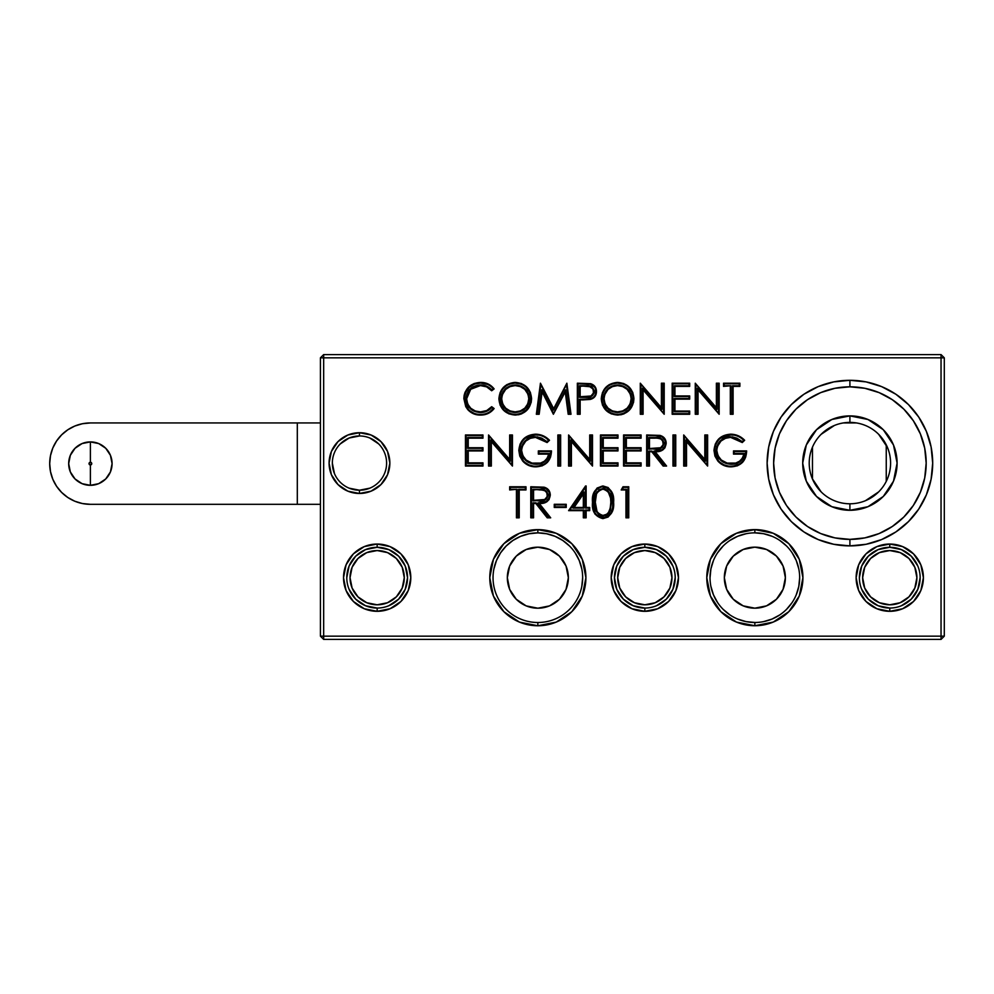 <?xml version="1.0" encoding="UTF-8"?>
<svg xmlns="http://www.w3.org/2000/svg" width="994" height="994" viewBox="0 0 994 994"><rect width="100%" height="100%" fill="white"/><g stroke="black" fill="none" stroke-linecap="round" stroke-linejoin="round"><path stroke-width="1.49" d="M493.906 568.953L496.453 560.554L500.591 552.801L506.17 546.017L512.954 540.438L520.707 536.3L529.106 533.753L537.853 532.883A44.817 44.817 0 0 0 493.036 577.7A44.817 44.817 0 0 0 537.853 622.505L537.853 625.76A48.072 48.072 0 0 1 489.781 577.7A48.072 48.072 0 0 1 537.853 529.628L537.853 532.883A44.817 44.817 0 0 1 582.658 577.7A44.817 44.817 0 0 1 537.853 622.505A44.817 44.817 0 0 1 493.036 577.7A44.817 44.817 0 0 1 537.853 532.883L546.588 533.753L555 536.3L562.753 540.438L569.537 546.017M754.856 532.859L754.856 529.603A48.072 48.072 0 0 1 802.916 577.676A48.072 48.072 0 0 1 754.856 625.735L773.245 622.082L788.838 611.658L799.263 596.065L802.916 577.676L799.263 559.274L788.838 543.681L773.245 533.269L754.856 529.603L736.467 533.269L720.861 543.681L710.449 559.274L706.784 577.676L710.449 596.065L720.861 611.658L736.467 622.082L754.856 625.735L754.856 622.48A44.817 44.817 0 0 0 799.661 577.676A44.817 44.817 0 0 0 754.856 532.859A44.817 44.817 0 0 0 710.039 577.676A44.817 44.817 0 0 0 754.856 622.48L754.856 625.735A48.072 48.072 0 0 1 706.784 577.676A48.072 48.072 0 0 1 754.856 529.603L754.856 532.859A44.817 44.817 0 0 1 799.661 577.676A44.817 44.817 0 0 1 754.856 622.48A44.817 44.817 0 0 1 710.039 577.676A44.817 44.817 0 0 1 754.856 532.859L763.603 533.716L772.003 536.275M346.782 577.676L349.093 566.046L355.678 556.193L365.531 549.607L377.161 547.296A30.379 30.379 0 0 1 407.54 577.676A30.379 30.379 0 0 1 377.161 608.055A30.379 30.379 0 0 1 346.782 577.676A30.379 30.379 0 0 1 377.161 547.296A30.379 30.379 0 0 0 346.782 577.676A30.379 30.379 0 0 0 377.161 608.055L377.161 611.31A33.634 33.634 0 0 1 343.526 577.676A33.634 33.634 0 0 1 377.161 544.041L377.161 547.296L388.791 549.607L398.644 556.193L405.229 566.046L407.54 577.676L405.229 589.293L398.644 599.158L388.791 605.744M644.833 608.055A30.379 30.379 0 0 0 675.212 577.676A30.379 30.379 0 0 0 644.833 547.296L644.833 544.041A33.634 33.634 0 0 1 678.467 577.676A33.634 33.634 0 0 1 644.833 611.31L657.705 608.75L668.614 601.457L675.908 590.548L678.467 577.676L675.908 564.803L668.614 553.882L657.705 546.601L644.833 544.041L631.96 546.601L621.051 553.882L613.758 564.803L611.198 577.676L613.758 590.548L621.051 601.457L631.96 608.75L644.833 611.31L644.833 608.055L633.203 605.744L623.35 599.158L616.765 589.293L614.454 577.676L616.765 566.046L623.35 556.193L633.203 549.607L644.833 547.296A30.379 30.379 0 0 0 614.454 577.676A30.379 30.379 0 0 0 644.833 608.055L644.833 611.31A33.634 33.634 0 0 1 611.198 577.676A33.634 33.634 0 0 1 644.833 544.041L644.833 547.296A30.379 30.379 0 0 1 675.212 577.676A30.379 30.379 0 0 1 644.833 608.055A30.379 30.379 0 0 1 614.454 577.676A30.379 30.379 0 0 1 644.833 547.296L656.462 549.607L666.315 556.193L672.901 566.046M859.388 577.676L861.699 566.046L868.284 556.193L878.137 549.607L889.767 547.296A30.379 30.379 0 0 1 920.146 577.676A30.379 30.379 0 0 1 889.767 608.055A30.379 30.379 0 0 1 859.388 577.676A30.379 30.379 0 0 1 889.767 547.296A30.379 30.379 0 0 0 859.388 577.676A30.379 30.379 0 0 0 889.767 608.055L889.767 611.31A33.634 33.634 0 0 1 856.132 577.676A33.634 33.634 0 0 1 889.767 544.041L889.767 547.296L901.396 549.607L911.249 556.193L917.835 566.046M340.296 443.908L349.093 438.031L359.468 435.968A27.124 27.124 0 0 0 332.344 463.092A27.124 27.124 0 0 0 359.468 490.216L359.468 493.471A30.379 30.379 0 0 1 329.089 463.092A30.379 30.379 0 0 1 359.468 432.713L359.468 435.968A27.124 27.124 0 0 1 386.604 463.092A27.124 27.124 0 0 1 359.468 490.216A27.124 27.124 0 0 1 332.344 463.092A27.124 27.124 0 0 1 359.468 435.968L359.468 432.713L347.85 435.024L337.997 441.609L331.4 451.462L329.089 463.092L331.4 474.722L337.997 484.575L347.85 491.16L359.468 493.471L371.097 491.16L380.951 484.575L387.536 474.722L389.859 463.092L387.536 451.462L380.951 441.609L371.097 435.024L359.468 432.713A30.379 30.379 0 0 1 389.859 463.092A30.379 30.379 0 0 1 359.468 493.471L359.468 490.216L349.093 488.153M537.853 608.204A30.516 30.516 0 0 1 507.338 577.7A30.516 30.516 0 0 1 537.853 547.185L526.174 549.508L516.271 556.118L509.661 566.021L507.338 577.7L509.661 589.38L516.271 599.27L526.174 605.893L537.853 608.204L549.533 605.893L559.423 599.27L566.033 589.38L568.357 577.7L566.033 566.021L559.423 556.118L549.533 549.508L537.853 547.185A30.516 30.516 0 0 1 568.357 577.7A30.516 30.516 0 0 1 537.853 608.204M754.856 608.179A30.516 30.516 0 0 1 724.34 577.676A30.516 30.516 0 0 1 754.856 547.16L743.177 549.483L733.286 556.093L726.664 565.996L724.34 577.676L726.664 589.343L733.286 599.245L743.177 605.855L754.856 608.179L766.536 605.855L776.426 599.245L783.048 589.343L785.372 577.676L783.048 565.996L776.426 556.093L766.536 549.483L754.856 547.16A30.516 30.516 0 0 1 785.372 577.676A30.516 30.516 0 0 1 754.856 608.179M377.161 604.799A27.124 27.124 0 0 1 350.037 577.676A27.124 27.124 0 0 1 377.161 550.552L366.774 552.614L357.977 558.491L352.1 567.288L350.037 577.676L352.1 588.05L357.977 596.847L366.774 602.737L377.161 604.799L387.536 602.737L396.345 596.847L402.222 588.05L404.285 577.676L402.222 567.288L396.345 558.491L387.536 552.614L377.161 550.552A27.124 27.124 0 0 1 404.285 577.676A27.124 27.124 0 0 1 377.161 604.799M644.833 604.799A27.124 27.124 0 0 1 617.709 577.676A27.124 27.124 0 0 1 644.833 550.552L634.458 552.614L625.648 558.491L619.771 567.288L617.709 577.676L619.771 588.05L625.648 596.847L634.458 602.737L644.833 604.799L655.22 602.737L664.017 596.847L669.894 588.05L671.956 577.676L669.894 567.288L664.017 558.491L655.22 552.614L644.833 550.552A27.124 27.124 0 0 1 671.956 577.676A27.124 27.124 0 0 1 644.833 604.799M889.767 604.799A27.124 27.124 0 0 1 862.643 577.676A27.124 27.124 0 0 1 889.767 550.552L879.392 552.614L870.582 558.491L864.705 567.288L862.643 577.676L864.705 588.05L870.582 596.847L879.392 602.737L889.767 604.799L900.142 602.737L908.951 596.847L914.828 588.05L916.89 577.676L914.828 567.288L908.951 558.491L900.142 552.614L889.767 550.552A27.124 27.124 0 0 1 916.89 577.676A27.124 27.124 0 0 1 889.767 604.799M323.671 357.84L941.045 357.84L941.045 636.16L323.671 636.16L323.671 354.597L320.416 357.84L320.416 636.16L320.416 357.84L323.671 357.84L323.671 354.597L941.045 354.597L323.671 354.597L320.416 357.84L323.671 357.84L323.671 636.16L320.416 636.16L323.671 639.403L320.416 636.16L323.671 636.16L323.671 639.403L323.671 636.16L941.045 636.16L941.045 357.84L323.671 357.84M602.898 518.619L608.079 517.054L611.608 512.941L613.236 507.748L613.621 502.305L613.236 496.863L611.608 491.657L608.079 487.52L602.898 485.967L597.121 488.017L593.691 493.148L592.511 502.305L592.958 508.468L595.071 514.246L602.898 517.998C595.592 516.172 592.337 510.941 593.132 502.305L592.511 502.305C591.604 511.115 595.071 516.557 602.898 518.619C610.813 516.594 614.391 511.152 613.621 502.305C614.391 493.446 610.813 487.992 602.898 485.967C595.046 488.042 591.592 493.484 592.511 502.305L593.132 502.305C592.325 493.658 595.58 488.427 602.898 486.588L602.898 486.588C610.291 488.389 613.658 493.633 612.987 502.305L613.621 502.305L612.987 502.305C613.658 510.966 610.304 516.197 602.898 517.998L602.898 518.619M554.267 507.474L566.22 507.474L566.22 504.281L554.267 504.281L554.267 507.474L554.267 504.281L554.9 504.915L554.267 507.474L565.586 506.841L565.586 504.915L554.267 504.281L566.22 504.281L565.586 504.915L566.22 504.281L566.22 507.474L565.586 506.841L566.22 507.474L554.267 507.474M516.433 489.943L516.433 517.824L519.216 517.824L519.216 489.943L525.988 489.943L525.988 486.762L509.661 486.762L509.661 489.943L517.054 489.321L517.054 517.203L518.595 517.203L518.595 489.321L525.366 489.321L525.366 487.383L510.282 487.383L509.661 489.943L509.661 486.762L525.988 486.762L525.988 489.943L518.595 489.321L519.216 517.824L516.433 517.824L516.433 489.943M686.506 466.049L686.506 441.647L707.616 466.049L707.616 434.974L704.821 434.974L704.821 459.427L683.71 434.974L683.71 466.049L686.506 466.049L683.71 466.049L684.344 465.416L686.506 466.049L685.872 439.932L706.982 465.08L706.982 435.608L705.454 435.608L705.454 461.154L684.344 436.006L683.71 466.049L683.71 434.974L705.454 461.154L704.821 434.974L705.454 435.608L704.821 434.974L707.616 434.974L706.982 435.608L707.616 434.974L707.616 466.049L685.872 439.932L686.506 466.049M646.672 466.049L649.467 466.049L649.467 451.711L651.729 451.711L663.147 466.049L666.589 466.049L655.17 451.711L662.762 449.996L664.961 447.785L666.191 443.287L664.489 438.192L659.929 435.397L646.672 434.974L646.672 466.049L646.672 434.974L647.305 435.608L646.672 466.049L648.834 465.416L648.834 451.077L652.027 451.077L663.445 465.416L665.284 465.416L653.89 451.102L655.17 451.711C661.594 452.108 665.259 449.3 666.191 443.287C666.017 439.149 663.93 436.528 659.929 435.397L646.672 434.974L659.792 436.018L659.929 435.397L659.792 436.018C663.483 437.037 665.408 439.46 665.57 443.287L665.57 443.287C664.564 449.213 660.675 451.823 653.89 451.102L666.589 466.049L665.284 465.416L666.589 466.049L663.147 466.049L652.027 451.077L651.729 451.711L648.834 451.077L649.467 466.049L648.834 465.416L649.467 466.049L646.672 466.049M600.475 466.049L617.995 466.049L617.995 462.856L603.259 462.856L603.259 450.916L617.995 450.916L617.995 447.722L603.259 447.722L603.259 438.168L617.995 438.168L617.995 434.974L600.475 434.974L600.475 466.049L600.475 434.974L600.475 466.049L617.373 465.416L617.373 463.49L602.637 463.49L602.637 450.282L617.373 450.282L617.373 448.356L602.637 448.356L602.637 437.534L617.373 437.534L617.373 435.608L600.475 434.974L617.995 434.974L617.995 438.168L602.637 437.534L602.637 448.356L617.995 447.722L617.995 450.916L602.637 450.282L602.637 463.49L617.995 462.856L617.995 466.049L617.373 465.416L617.995 466.049L600.475 466.049M557.858 466.049L560.641 466.049L560.641 434.974L557.858 434.974L557.858 466.049L557.858 434.974L557.858 466.049L560.02 465.416L560.02 435.608L557.858 434.974L560.641 434.974L560.641 466.049L560.02 465.416L560.641 466.049L557.858 466.049M491.334 466.049L491.334 441.647L512.444 466.049L512.444 434.974L509.661 434.974L509.661 459.427L488.551 434.974L488.551 466.049L491.334 466.049L488.551 466.049L489.172 465.416L491.334 466.049L490.713 439.932L511.823 465.08L511.823 435.608L510.282 435.608L510.282 461.154L489.172 436.006L488.551 466.049L488.551 434.974L509.661 459.427L510.282 461.154L509.661 434.974L510.282 435.608L509.661 434.974L512.444 434.974L512.444 466.049L490.713 439.932L491.334 466.049M730.317 386.38L730.317 414.262L733.1 414.262L733.1 386.38L739.871 386.38L739.871 383.199L723.545 383.199L723.545 386.38L730.938 385.759L730.938 413.641L732.479 413.641L732.479 385.759L739.25 385.759L739.25 383.821L724.166 383.821L723.545 386.38L723.545 383.199L739.871 383.199L739.871 386.38L732.479 385.759L733.1 414.262L730.317 414.262L730.317 386.38M672.168 414.262L689.687 414.262L689.687 411.081L674.951 411.081L674.951 399.128L689.687 399.128L689.687 395.947L674.951 395.947L674.951 386.38L689.687 386.38L689.687 383.199L672.168 383.199L672.168 414.262L672.168 383.199L672.168 414.262L689.066 413.641L689.066 411.702L674.33 411.702L674.33 398.507L689.066 398.507L689.066 396.569L674.33 396.569L674.33 385.759L689.066 385.759L689.066 383.821L672.168 383.199L689.687 383.199L689.687 386.38L674.33 385.759L674.33 396.569L689.687 395.947L689.687 399.128L674.33 398.507L674.33 411.702L689.687 411.081L689.687 414.262L672.168 414.262M601.271 398.867L602.476 405.13L606.067 410.385L611.372 413.914L620.852 414.784L623.934 413.877L629.202 410.298L633.513 402.57L633.923 398.718L632.743 392.382L629.127 387.064L623.747 383.535L617.398 382.404L609.26 384.603L605.905 387.238L602.451 392.593L601.892 398.867C602.699 389.263 607.868 383.982 617.398 383.025L617.398 382.404C607.483 383.411 602.103 388.902 601.271 398.867C602.215 408.82 607.682 414.212 617.647 415.07C627.612 414.15 633.041 408.696 633.923 398.718C633.016 388.642 627.512 383.199 617.398 382.404L617.398 383.025C627.139 383.796 632.445 389.027 633.302 398.718L633.302 398.718C632.457 408.323 627.239 413.566 617.647 414.436L617.647 415.07L617.647 414.436C608.055 413.628 602.799 408.435 601.892 398.867L601.271 398.867M539.158 414.262L542.115 391.86L553.385 414.262L565.226 391.909L568.195 414.262L571.003 414.262L566.866 383.199L553.67 408.696L540.45 383.199L536.35 414.262L539.158 414.262L536.35 414.262L539.158 414.262L538.599 413.641L541.767 389.76L553.695 413.492L565.574 389.81L568.742 413.641L570.283 413.641L566.431 384.666L553.67 410.087L540.885 384.666L536.35 414.262L540.45 383.199L553.67 410.087L566.866 383.199L571.003 414.262L568.195 414.262L565.574 389.81L565.226 391.909L553.385 414.262L541.767 389.76L539.158 414.262M491.682 406.695L494.13 408.546L493.235 408.658C489.955 412.522 485.743 414.448 480.611 414.436C475.654 414.535 471.541 412.796 468.273 409.23L464.484 398.557C465.403 388.865 470.771 383.696 480.574 383.025L474.2 383.485L468.758 386.927L465.068 392.208L464.148 395.301L463.85 398.557L465.751 406.645L467.789 409.627L473.579 413.802L480.611 415.07L489.16 412.932L494.13 408.546L491.682 406.695L486.737 410.559L480.587 411.876L475.331 411.031L470.783 408.286L467.665 403.986L466.646 398.768L470.696 389.275L480.4 385.585L486.65 386.865L491.682 390.766L494.13 388.902C490.676 384.541 486.165 382.379 480.574 382.404L480.574 383.025C485.743 383.001 489.967 384.926 493.248 388.791L494.13 388.902C490.676 384.541 486.165 382.379 480.574 382.404C470.411 383.1 464.832 388.48 463.85 398.557L467.789 409.627C471.231 413.355 475.492 415.169 480.611 415.07C486.178 415.07 490.688 412.895 494.13 408.546L493.235 408.658L491.682 406.695C488.762 410.112 485.072 411.827 480.587 411.876C472.162 411.417 467.515 407.055 466.646 398.768C467.491 390.567 472.075 386.169 480.4 385.585C484.973 385.585 488.737 387.3 491.682 390.766L494.13 388.902L491.483 386.914M889.767 608.055A30.379 30.379 0 0 0 920.146 577.676A30.379 30.379 0 0 0 889.767 547.296L889.767 544.041A33.634 33.634 0 0 1 923.401 577.676A33.634 33.634 0 0 1 889.767 611.31L902.639 608.75L913.548 601.457L920.842 590.548L923.401 577.676L920.842 564.803L913.548 553.882L902.639 546.601L889.767 544.041L876.894 546.601L865.985 553.882L858.692 564.803L856.132 577.676L858.692 590.548L865.985 601.457L876.894 608.75L889.767 611.31L889.767 608.055L878.137 605.744L868.284 599.158L861.699 589.293M377.161 608.055A30.379 30.379 0 0 0 407.54 577.676A30.379 30.379 0 0 0 377.161 547.296L377.161 544.041A33.634 33.634 0 0 1 410.795 577.676A33.634 33.634 0 0 1 377.161 611.31L390.033 608.75L400.942 601.457L408.236 590.548L410.795 577.676L408.236 564.803L400.942 553.882L390.033 546.601L377.161 544.041L364.289 546.601L353.379 553.882L346.086 564.803L343.526 577.676L346.086 590.548L353.379 601.457L364.289 608.75L377.161 611.31L377.161 608.055L365.531 605.744L355.678 599.158L349.093 589.293M537.853 625.76L556.242 622.107L571.836 611.683L582.26 596.089L585.913 577.7L582.26 559.299L571.836 543.706L556.242 533.293L537.853 529.628L519.452 533.293L503.859 543.706L493.446 559.299L489.781 577.7L493.446 596.089L503.859 611.683L519.452 622.107L537.853 625.76L537.853 622.505A44.817 44.817 0 0 0 582.658 577.7A44.817 44.817 0 0 0 537.853 532.883L537.853 529.628A48.072 48.072 0 0 1 585.913 577.7A48.072 48.072 0 0 1 537.853 625.76M498.901 398.867L500.106 405.13L503.697 410.385L509.003 413.914L518.495 414.784L521.564 413.877L526.832 410.298L531.156 402.57L531.566 398.718L530.386 392.382L526.77 387.064L521.39 383.535L515.041 382.404L506.89 384.603L503.536 387.238L500.094 392.593L498.901 398.867L499.535 398.867C500.342 389.263 505.511 383.982 515.029 383.025L515.041 382.404C505.126 383.411 499.746 388.902 498.901 398.867C499.858 408.82 505.312 414.212 515.29 415.07C525.254 414.15 530.684 408.696 531.566 398.718C530.659 388.642 525.143 383.199 515.041 382.404L515.029 383.025C524.77 383.796 530.075 389.027 530.945 398.718L530.945 398.718C530.088 408.323 524.882 413.566 515.29 414.436L515.29 415.07L515.29 414.436C505.685 413.628 500.442 408.435 499.535 398.867L498.901 398.867M577.365 414.262L580.161 414.262L580.161 399.923L590.287 399.414C594.313 398.321 596.375 395.687 596.487 391.537L594.934 386.517L590.535 383.672L577.365 383.199L577.365 414.262L577.365 383.199L577.999 383.821L577.365 414.262L579.527 413.641L579.527 399.302L590.287 399.414C594.313 398.321 596.375 395.687 596.487 391.537C596.375 387.486 594.4 384.864 590.535 383.672L577.365 383.199L590.386 384.268C593.94 385.361 595.766 387.784 595.866 391.537L595.866 391.537C595.779 395.376 593.878 397.811 590.138 398.805L590.287 399.414L582.385 399.923L579.527 399.302L580.161 414.262L577.365 414.262M643.093 414.262L643.093 389.872L664.203 414.262L664.203 383.199L661.408 383.199L661.408 407.652L640.298 383.199L640.298 414.262L643.093 414.262L640.298 414.262L643.093 414.262L642.459 388.145L663.57 413.305L663.57 383.821L662.041 383.821L662.041 409.366L640.931 384.218L640.298 414.262L640.298 383.199L662.041 409.366L661.408 383.199L664.203 383.199L663.57 383.821L664.203 383.199L664.203 414.262L642.459 388.145L643.093 414.262M698.049 414.262L698.049 389.872L719.159 414.262L719.159 383.199L716.376 383.199L716.376 407.652L695.266 383.199L695.266 414.262L698.049 414.262L695.266 414.262L698.049 414.262L697.428 388.145L718.538 413.305L718.538 383.821L716.997 383.821L716.997 409.366L695.887 384.218L695.266 414.262L695.266 383.199L716.997 409.366L716.376 383.199L719.159 383.199L719.159 414.262L698.049 389.872L697.428 388.145L698.049 414.262M465.453 466.049L482.972 466.049L482.972 462.856L468.236 462.856L468.236 450.916L482.972 450.916L482.972 447.722L468.236 447.722L468.236 438.168L482.972 438.168L482.972 434.974L465.453 434.974L465.453 466.049L465.453 434.974L465.453 466.049L482.351 465.416L482.351 463.49L467.615 463.49L467.615 450.282L482.351 450.282L482.351 448.356L467.615 448.356L467.615 437.534L482.351 437.534L482.351 435.608L465.453 434.974L482.972 434.974L482.972 438.168L467.615 437.534L467.615 448.356L482.972 447.722L482.972 450.916L467.615 450.282L467.615 463.49L482.972 462.856L482.972 466.049L482.351 465.416L482.972 466.049L465.453 466.049M537.058 436.838L541.73 438.13L547.098 441.684L535.443 436.739C526.87 437.36 522.049 441.908 520.98 450.369C522.248 459.203 527.354 463.838 536.338 464.285C543.581 464.099 547.955 460.495 549.433 453.475L538.338 454.096L538.338 450.916L551.484 450.916L550.838 451.537C550.191 460.781 545.284 465.677 536.089 466.211C530.858 466.298 526.522 464.422 523.105 460.57L519.452 450.493C520.371 440.752 525.727 435.521 535.53 434.813L523.676 438.776L520.073 444.144L518.818 450.506L519.775 456.084L522.633 460.967L528.659 465.453L536.089 466.845L542.239 465.813L547.408 462.384L550.552 457.054L551.484 450.916L538.338 450.916L538.338 454.096L548.688 454.096L547.272 458.11L544.377 461.204L540.574 463.08L531.976 463.092L526.161 460.048L522.844 455.712L521.614 450.381L522.26 446.418L525.801 441.038L530.274 438.329L535.443 437.372L541.755 438.826L547.098 442.541L549.496 440.28L543.146 435.77L535.53 434.179L535.53 434.813C540.587 434.875 544.936 436.701 548.576 440.28L549.496 440.28C545.656 436.316 541.009 434.291 535.53 434.179C525.354 434.925 519.787 440.367 518.818 450.506L522.633 460.967C526.199 464.968 530.684 466.931 536.089 466.845C545.93 466.161 551.049 460.843 551.484 450.916L538.959 451.537L538.959 453.475L549.433 453.475L548.688 454.096C547.06 460.359 542.948 463.552 536.338 463.651C527.702 463.204 522.794 458.781 521.614 450.381C522.62 442.305 527.23 437.969 535.443 437.372L547.098 442.541L548.576 440.28L549.496 440.28L547.098 442.541M571.401 466.049L571.401 441.647L592.511 466.049L592.511 434.974L589.715 434.974L589.715 459.427L568.605 434.974L568.605 466.049L571.401 466.049L568.605 466.049L569.239 465.416L571.401 466.049L570.767 439.932L591.877 465.08L591.877 435.608L590.349 435.608L590.349 461.154L569.239 436.006L568.605 466.049L568.605 434.974L590.349 461.154L589.715 434.974L590.349 435.608L589.715 434.974L592.511 434.974L591.877 435.608L592.511 434.974L592.511 466.049L570.767 439.932L571.401 466.049M623.573 466.049L641.093 466.049L641.093 462.856L626.357 462.856L626.357 450.916L641.093 450.916L641.093 447.722L626.357 447.722L626.357 438.168L641.093 438.168L641.093 434.974L623.573 434.974L623.573 466.049L623.573 434.974L623.573 466.049L640.471 465.416L640.471 463.49L625.735 463.49L625.735 450.282L640.471 450.282L640.471 448.356L625.735 448.356L625.735 437.534L640.471 437.534L640.471 435.608L623.573 434.974L641.093 434.974L641.093 438.168L625.735 437.534L625.735 448.356L641.093 447.722L641.093 450.916L625.735 450.282L625.735 463.49L641.093 462.856L641.093 466.049L640.471 465.416L641.093 466.049L623.573 466.049M672.963 466.049L675.746 466.049L675.746 434.974L672.963 434.974L672.963 466.049L672.963 434.974L672.963 466.049L675.125 465.416L675.125 435.608L672.963 434.974L675.746 434.974L675.746 466.049L675.125 465.416L675.746 466.049L672.963 466.049M732.218 436.838L736.889 438.13L742.269 441.684L730.615 436.739C722.042 437.36 717.221 441.908 716.152 450.369C717.407 459.203 722.526 463.838 731.497 464.285C738.753 464.099 743.114 460.495 744.605 453.475L733.497 454.096L733.497 450.916L746.643 450.916L746.009 451.537C745.363 460.781 740.443 465.677 731.249 466.211C726.018 466.298 721.694 464.422 718.277 460.57L714.611 450.493C715.531 440.752 720.899 435.521 730.689 434.813L718.848 438.776L715.245 444.144L713.99 450.506L714.934 456.084L717.792 460.967L723.831 465.453L731.261 466.845L737.411 465.813L742.568 462.384L745.711 457.054L746.643 450.916L733.497 450.916L733.497 454.096L743.86 454.096L742.443 458.11L739.548 461.204L735.734 463.08L727.148 463.092L721.333 460.048L718.003 455.712L716.773 450.381L717.432 446.418L720.973 441.038L725.434 438.329L730.602 437.372L736.927 438.826L742.269 442.541L744.655 440.28L738.306 435.77L730.702 434.179L730.689 434.813C735.759 434.875 740.108 436.701 743.748 440.28L744.655 440.28C740.828 436.316 736.169 434.291 730.702 434.179C720.526 434.925 714.959 440.367 713.99 450.506L717.792 460.967C721.371 464.968 725.856 466.931 731.261 466.845C741.089 466.161 746.221 460.843 746.643 450.916L734.131 451.537L734.131 453.475L744.605 453.475L743.86 454.096C742.232 460.359 738.107 463.552 731.497 463.651C722.862 463.204 717.954 458.781 716.773 450.381C717.78 442.305 722.389 437.969 730.602 437.372L742.269 442.541L743.748 440.28L744.655 440.28L742.269 442.541M530.771 517.824L533.554 517.824L533.554 503.486L535.828 503.486L547.234 517.824L550.688 517.824L539.27 503.486L546.849 501.784L549.061 499.56L550.291 495.062L548.589 489.98L544.029 487.184L530.771 486.762L530.771 517.824L530.771 486.762L530.771 517.824L532.933 517.203L532.933 502.865L536.126 502.865L547.532 517.203L549.384 517.203L537.978 502.877L539.27 503.486C545.694 503.896 549.359 501.088 550.291 495.062C550.104 490.924 548.017 488.302 544.029 487.184L530.771 486.762L543.892 487.793C547.582 488.812 549.508 491.235 549.657 495.062L550.291 495.062L549.657 495.062C548.663 501.001 544.774 503.598 537.978 502.877L550.688 517.824L547.234 517.824L536.126 502.865L532.933 502.865L533.554 517.824L530.771 517.824M568.605 510.655L583.341 510.655L583.341 517.824L586.137 517.824L586.137 510.655L589.715 510.655L589.715 507.474L586.137 507.474L586.137 485.967L568.605 510.655L585.565 485.967L569.798 510.034L568.605 510.655L583.975 510.034L583.975 517.203L585.503 517.203L585.503 510.034L589.094 510.034L589.094 508.096L585.503 508.096L586.137 485.967L585.503 508.096L589.715 507.474L589.715 510.655L585.503 510.034L586.137 517.824L583.341 517.824L583.975 510.034L568.605 510.655M621.188 489.943L625.959 489.943L625.959 517.824L628.755 517.824L628.755 486.762L623.002 486.762L621.188 489.943L623.002 486.762L623.375 487.383L621.188 489.943L626.593 489.321L626.593 517.203L628.121 517.203L628.121 487.383L623.002 486.762L628.755 486.762L628.121 487.383L628.755 486.762L628.755 517.824L625.959 517.824L626.593 489.321L621.188 489.943M944.3 636.16L944.3 357.84L941.045 354.597L941.045 357.84L944.3 357.84L941.045 354.597L941.045 357.84L944.3 357.84L944.3 636.16L941.045 636.16L941.045 639.403L323.671 639.403L941.045 639.403L944.3 636.16L941.045 639.403L941.045 636.16L944.3 636.16M334.419 473.479L332.344 463.092M369.855 438.031L378.652 443.908M369.855 488.153L359.468 490.216A27.124 27.124 0 0 0 386.604 463.092A27.124 27.124 0 0 0 359.468 435.968M889.767 547.296L901.396 549.607M920.146 577.676L917.835 589.293L911.249 599.158L901.396 605.744M675.212 577.676L672.901 589.293L666.315 599.158L656.462 605.744M377.161 547.296L388.791 549.607L398.644 556.193M754.856 622.48L746.109 621.623L737.71 619.076M729.956 614.926L723.172 609.359M717.593 602.563L713.456 594.822L710.909 586.41M710.039 577.676L710.909 568.928L713.456 560.517M717.593 552.776L723.172 545.979M729.956 540.413L737.71 536.275L746.109 533.716M779.756 540.413L786.54 545.979M792.119 552.776L796.256 560.517L798.803 568.928M799.661 577.676L798.803 586.41L796.256 594.822M792.119 602.563L786.54 609.359M779.756 614.926L772.003 619.076L763.603 621.623M575.116 552.801L579.253 560.554L581.801 568.953M582.658 577.688L581.801 586.435M491.769 389.897L493.248 388.791L491.781 389.909C488.688 386.579 484.898 384.939 480.4 384.964L480.4 384.964C471.715 385.56 466.919 390.17 466.012 398.768L466.646 398.768L466.012 398.768C466.956 407.453 471.815 412.025 480.599 412.51L480.587 411.876L480.599 412.51C485.022 412.473 488.75 410.82 491.769 407.54L486.725 411.255L483.743 412.199L479.183 412.46L473.827 411.081M475.331 413.74L480.611 415.07L484.202 414.1M487.582 384.429L480.574 383.025L474.449 384.069L469.205 387.374L465.652 392.456L463.85 398.557L465.391 404.247L467.789 409.627L473.852 413.243M489.707 411.876L493.235 408.658L491.769 407.54M470.336 408.733L468.05 406.024M467.093 404.223L466.074 397.376L468.422 390.928L471.988 387.474L479.009 385.026M482.003 385.038L486.638 386.181L490.763 388.853M521.191 384.131L515.029 383.025L509.04 384.231M506.592 385.523L503.088 388.691M502.082 390.083L500.665 392.854M499.82 395.786L499.597 400.42L500.69 404.881L504.144 409.938L509.239 413.33L512.196 414.175L516.843 414.374L521.328 413.305L526.398 409.863L529.814 404.769L530.672 401.812L530.871 397.153L529.802 392.618L526.323 387.511M516.557 385.026L520.545 385.983L525.192 388.878L528.634 394.071L529.404 398.718C528.497 390.22 523.751 385.635 515.178 384.964L515.178 385.585C523.391 386.244 527.926 390.617 528.783 398.718L528.783 398.718C527.976 406.894 523.44 411.28 515.178 411.876L515.165 412.498M529.342 400.097L528.361 404.111L525.242 408.621M523.639 409.913L516.557 412.448M513.799 412.448L509.835 411.541M506.431 409.603L502.132 404.198L501.125 400.222M501.063 398.88L501.063 398.855C501.97 407.304 506.679 411.851 515.178 412.51C523.801 411.876 528.535 407.279 529.404 398.718M501.56 395.065L503.138 391.524M505.2 388.989L509.785 386.02L515.178 384.964C506.617 385.722 501.908 390.356 501.063 398.867L501.697 398.855L501.063 398.867M515.178 412.51L515.178 411.876C507.039 411.243 502.542 406.906 501.697 398.855C502.492 390.741 506.99 386.318 515.178 385.585L515.178 384.964M528.783 398.718L527.777 403.875L524.795 408.174L520.347 410.944L515.178 411.876L510.071 410.957L505.71 408.174L502.703 403.949L501.697 398.855L502.33 394.705L505.648 389.424L510.034 386.604L515.178 385.585L520.297 386.567L524.757 389.325L528.038 394.27L528.783 398.718M540.885 384.666L553.67 410.087L566.431 384.666L570.283 413.641L568.742 413.641L565.574 389.81L553.695 413.492L541.767 389.76L538.599 413.641L537.058 413.641L540.885 384.666M594.611 387.138L590.386 384.268L577.999 383.821L577.999 413.641L579.527 413.641L579.527 399.302L587.827 399.128L592.536 397.861M594.375 396.258L595.543 394.009L595.53 389.052M590.038 397.016L579.527 397.364L579.527 385.759L591.542 386.716L594.275 390.816L594.139 393.028L592.461 395.749M580.161 386.38L579.527 385.759L585.839 385.759L580.161 386.38L580.161 396.743L585.603 396.805L585.59 397.438C590.274 398.072 593.194 396.109 594.325 391.549C593.232 387.076 590.411 385.15 585.839 385.759L585.839 386.38C590.212 385.846 592.822 387.573 593.704 391.549L593.704 391.549C592.784 395.612 590.088 397.364 585.603 396.805L585.59 397.438L579.527 397.364L580.161 396.743L579.527 397.364L579.527 385.759L589.84 386.728L592.996 389.002L593.517 392.916L590.97 396.01L580.161 396.743L580.161 386.38M623.549 384.131L617.398 383.025L611.397 384.231M608.949 385.523L605.445 388.691M602.178 395.786L601.966 400.42L603.047 404.881L606.502 409.938L611.608 413.33L614.565 414.175L619.2 414.374L623.685 413.305L628.755 409.863L632.184 404.769L633.029 401.812L633.24 397.153L632.159 392.618L628.68 387.511M631.762 398.718L631.762 398.718C630.855 390.22 626.108 385.635 617.535 384.964L617.535 385.585C625.748 386.244 630.283 390.617 631.14 398.718L631.14 398.718C630.333 406.894 625.798 411.28 617.535 411.876L617.522 412.498C626.158 411.876 630.904 407.279 631.762 398.718L630.991 394.071L627.562 388.878L622.903 385.983L618.927 385.026M631.712 400.097L630.718 404.111L627.599 408.621M625.996 409.913L618.927 412.448M616.168 412.448L612.192 411.541M608.788 409.603L604.489 404.198L603.594 396.668M603.93 395.065L607.558 388.989L612.155 386.02L617.535 384.964C608.974 385.722 604.277 390.356 603.433 398.867C604.34 407.304 609.036 411.851 617.535 412.51L617.535 411.876C609.397 411.243 604.911 406.906 604.054 398.855L603.433 398.867L604.054 398.855C604.861 390.741 609.347 386.318 617.535 385.585L617.535 384.964M631.14 398.718L630.134 403.875L627.152 408.174L622.716 410.944L617.535 411.876L612.441 410.957L608.079 408.174L605.06 403.949L604.054 398.855L604.687 394.705L608.005 389.424L612.391 386.604L617.535 385.585L622.666 386.567L627.115 389.325L630.395 394.27L631.14 398.718M640.931 384.218L662.041 409.366L662.041 383.821L663.57 383.821L663.57 413.305L642.459 388.145L642.459 413.641L640.931 413.641L640.931 384.218M672.789 383.821L689.066 383.821L689.066 385.759L674.33 385.759L674.33 396.569L689.066 396.569L689.066 398.507L674.33 398.507L674.33 411.702L689.066 411.702L689.066 413.641L672.789 413.641L672.789 383.821M695.887 384.218L716.997 409.366L716.997 383.821L718.538 383.821L718.538 413.305L697.428 388.145L697.428 413.641L695.887 413.641L695.887 384.218M724.166 385.759L724.166 383.821L739.25 383.821L739.25 385.759L732.479 385.759L732.479 413.641L730.938 413.641L730.938 385.759L724.166 385.759M466.074 435.608L482.351 435.608L482.351 437.534L467.615 437.534L467.615 448.356L482.351 448.356L482.351 450.282L467.615 450.282L467.615 463.49L482.351 463.49L482.351 465.416L466.074 465.416L466.074 435.608M489.172 436.006L510.282 461.154L510.282 435.608L511.823 435.608L511.823 465.08L490.713 439.932L490.713 465.416L489.172 465.416L489.172 436.006M535.443 436.739L535.443 437.372L535.443 436.739M520.98 450.369L521.614 450.381L520.98 450.381M540.96 463.614L533.467 464.061L525.727 460.495M538.338 454.096L538.959 453.475L538.338 454.096M538.338 450.916L538.959 451.537L538.338 450.916M522.906 440.566L520.657 444.38L518.818 450.506L522.633 460.967L528.932 464.881L536.089 466.845L544.513 463.987M547.098 441.684L548.576 440.28L546.538 438.54M542.6 436.217L541.892 435.931M539.158 435.148L533.703 434.887M531.976 435.148L531.194 435.31M549.023 459.042L550.838 451.537L538.959 451.537L538.959 453.475L549.433 453.475L548.092 457.936L544.314 462.024M524.161 458.893L521.067 451.823M521.055 448.99L521.564 446.579M524.372 441.597L527.566 438.963L534.051 436.801M558.479 435.608L560.02 435.608L560.02 465.416L558.479 465.416L558.479 435.608M569.239 436.006L590.349 461.154L590.349 435.608L591.877 435.608L591.877 465.08L570.767 439.932L570.767 465.416L569.239 465.416L569.239 436.006M601.097 435.608L617.373 435.608L617.373 437.534L602.637 437.534L602.637 448.356L617.373 448.356L617.373 450.282L602.637 450.282L602.637 463.49L617.373 463.49L617.373 465.416L601.097 465.416L601.097 435.608M624.195 435.608L640.471 435.608L640.471 437.534L625.735 437.534L625.735 448.356L640.471 448.356L640.471 450.282L625.735 450.282L625.735 463.49L640.471 463.49L640.471 465.416L624.195 465.416L624.195 435.608M665.346 445.262L665.197 440.789L662.116 436.938L656.351 435.67L647.305 435.608L647.305 465.416L648.834 465.416L648.834 451.077L652.027 451.077L663.445 465.416L665.284 465.416L653.89 451.102L661.743 449.872L664.626 447.114M661.047 448.219L648.834 449.139L648.834 437.534L661.109 438.453L663.98 442.541L662.538 447.101M649.467 438.168L648.834 437.534L655.282 437.534L655.282 438.168L649.467 438.168L649.467 448.518L655.145 449.189C659.879 449.835 662.836 447.872 664.029 443.274C662.824 438.776 659.904 436.863 655.282 437.534L655.282 438.168C659.73 437.584 662.426 439.286 663.408 443.287L664.029 443.274L663.408 443.287C662.439 447.362 659.693 449.126 655.145 448.567L648.834 449.139L649.467 448.518L648.834 449.139L648.834 437.534L658.003 438.279L660.625 438.913L662.638 440.702L663.209 444.666L660.588 447.747L649.467 448.518L649.467 438.168M673.584 435.608L675.125 435.608L675.125 465.416L673.584 465.416L673.584 435.608M684.344 436.006L705.454 461.154L705.454 435.608L706.982 435.608L706.982 465.08L685.872 439.932L685.872 465.416L684.344 465.416L684.344 436.006M730.615 436.739L730.602 437.372L730.615 436.739M719.321 458.893L716.475 453.239L716.724 446.579M731.497 464.285L731.497 463.651L730.54 464.26L725.856 463.353L720.886 460.495M733.497 454.096L734.131 453.475L733.497 454.096M733.497 450.916L734.131 451.537L733.497 450.916M718.078 440.566L715.817 444.38L713.99 450.506L717.792 460.967L724.092 464.881L731.261 466.845L739.673 463.987M742.269 441.684L743.748 440.28L741.71 438.54M737.772 436.217L737.051 435.931M734.317 435.148L728.863 434.887M727.148 435.148L726.353 435.31M744.195 459.042L746.009 451.537L734.131 451.537L734.131 453.475L744.605 453.475L743.264 457.936L739.474 462.024M736.132 463.614L733.845 464.123M719.532 441.597L722.725 438.963L729.223 436.801M510.282 489.321L510.282 487.383L525.366 487.383L525.366 489.321L518.595 489.321L518.595 517.203L517.054 517.203L517.054 489.321L510.282 489.321M549.446 497.05L549.297 492.577L546.215 488.713L540.45 487.445L531.392 487.383L531.392 517.203L532.933 517.203L532.933 502.865L536.126 502.865L547.532 517.203L549.384 517.203L537.978 502.877L545.843 501.647L548.725 498.889M545.147 499.994L532.933 500.926L532.933 489.321L545.197 490.228L548.079 494.316L546.625 498.876M533.554 489.943L532.933 489.321L539.382 489.321L533.554 489.943L533.554 500.305L539.245 500.964C543.966 501.622 546.936 499.647 548.129 495.062C546.911 490.564 544.004 488.65 539.382 489.321L539.382 489.943C543.817 489.359 546.526 491.073 547.495 495.062L548.129 495.062L547.495 495.062C546.538 499.137 543.78 500.901 539.245 500.342L532.933 500.926L532.933 489.321L542.09 490.054L544.724 490.688L546.737 492.49L547.309 496.441L544.687 499.535L533.554 500.305L533.554 489.943M554.9 504.915L565.586 504.915L565.586 506.841L554.9 506.841L554.9 504.915M585.503 487.159L569.798 510.034L583.975 510.034L583.975 517.203L585.503 517.203L585.503 510.034L589.094 510.034L589.094 508.096L585.503 508.096L585.503 487.159M572.892 508.096L583.975 491.955L583.975 508.096L572.892 508.096L583.975 508.096L572.892 508.096L583.975 491.955L574.085 507.474L572.892 508.096M583.341 493.981L583.975 491.955L583.975 508.096L583.341 493.981L583.341 507.474L574.085 507.474L583.341 493.981M594.76 492.167L593.132 502.305L594.81 512.469M596.338 514.917L598.015 516.47M599.208 517.178L605.495 517.613L607.831 516.458L611.148 512.482L612.639 507.512L612.913 499.684L611.136 492.105L607.819 488.104L601.581 486.675L596.611 489.346M604.277 488.65L607.694 490.353L610.502 494.95M610.975 496.801L611.459 502.293L610.241 510.307L606.949 514.83M605.458 515.6L601.842 515.961L598.761 514.631L595.99 511.102L594.723 504.505M598.798 489.918L602.985 488.514C596.462 490.651 593.691 495.248 594.673 502.293L595.195 495.994M596.002 493.434L596.922 491.819M594.673 502.293C593.691 509.326 596.462 513.923 602.985 516.06L602.985 516.06C606.663 515.7 609.086 513.786 610.241 510.307L609.645 510.096L610.241 510.307L611.459 502.293L609.645 510.096C608.564 513.351 606.34 515.128 602.985 515.439C596.996 513.55 594.424 509.176 595.294 502.293L595.294 502.293C594.437 495.41 596.996 491.024 602.985 489.147L602.985 488.514L602.985 489.147C608.924 491.061 611.534 495.434 610.825 502.293L611.459 502.293C612.279 495.273 609.459 490.688 602.985 488.514M602.985 489.147L606.241 490.079L608.166 491.744L610.552 498.044L610.825 502.293L610.217 508.195L608.49 512.444L606.651 514.271L602.985 515.439L599.009 514.035L597.108 511.91L595.294 502.293L596.487 493.881L599.047 490.514L602.985 489.147M623.375 487.383L622.269 489.321L626.593 489.321L626.593 517.203L628.121 517.203L628.121 487.383L623.375 487.383M90.392 485.32A21.706 21.706 0 0 0 112.086 463.614A21.706 21.706 0 0 0 90.392 441.908L90.392 462.26A1.354 1.354 0 0 1 91.746 463.614A1.354 1.354 0 0 1 90.392 464.968L90.392 485.32L82.08 483.668L75.047 478.959L70.338 471.914L68.685 463.614L70.338 455.314L75.047 448.269L82.08 443.56L90.392 441.908A21.706 21.706 0 0 1 112.086 463.614A21.706 21.706 0 0 1 90.392 485.32A21.706 21.706 0 0 1 68.685 463.614A21.706 21.706 0 0 1 90.392 441.908L98.692 443.56L105.737 448.269L110.433 455.314L112.086 463.614L110.433 471.914L105.737 478.959L98.692 483.668L90.392 485.32L90.392 464.968L91.746 463.614L90.392 462.26L89.435 462.657L89.038 463.614L90.392 464.968A1.354 1.354 0 0 1 89.038 463.614A1.354 1.354 0 0 1 90.392 462.26L90.392 441.908A21.706 21.706 0 0 0 68.685 463.614A21.706 21.706 0 0 0 90.392 485.32M320.416 504.318L297.305 504.318L297.305 422.947L90.367 422.947L82.427 423.73L74.799 426.041L67.778 429.806L61.616 434.863L56.559 441.025L52.794 448.046L50.483 455.674L49.7 463.614L50.483 471.591L52.794 479.22L56.559 486.252L61.616 492.415L67.778 497.472L74.799 501.224L82.427 503.548L90.367 504.318L297.305 504.318L297.305 422.947L320.416 422.947M307.68 504.318L90.367 504.318A40.667 40.667 0 0 1 49.7 463.651L49.7 463.614A40.667 40.667 0 0 1 90.367 422.947L307.68 422.947M856.53 422.947L843.285 422.947L856.53 422.947M812.471 447.151L812.471 479.033L812.471 447.151M886.25 481.382L886.25 444.803L886.25 481.382M849.907 380.304L849.907 386.815A76.277 76.277 0 0 1 926.184 463.092A76.277 76.277 0 0 1 849.907 539.369L849.907 545.88A82.788 82.788 0 0 0 932.695 463.092A82.788 82.788 0 0 0 849.907 380.304A82.788 82.788 0 0 1 932.695 463.092A82.788 82.788 0 0 1 849.907 545.88A82.788 82.788 0 0 1 767.119 463.092A82.788 82.788 0 0 1 849.907 380.304L833.755 381.895L818.224 386.604L803.91 394.258L791.361 404.558L781.073 417.095L773.419 431.408L768.71 446.94L767.119 463.092L768.71 479.245L773.419 494.776L781.073 509.09L791.361 521.626L803.91 531.927L818.224 539.58L833.755 544.29L849.907 545.88L866.06 544.29L881.579 539.58L895.892 531.927L908.441 521.626L918.742 509.09L926.383 494.776L931.105 479.245L932.695 463.092L931.105 446.94L926.383 431.408L918.742 417.095L908.441 404.558L895.892 394.258L881.579 386.604L866.06 381.895L849.907 380.304A82.788 82.788 0 0 0 767.119 463.092A82.788 82.788 0 0 0 849.907 545.88L849.907 539.369L864.78 537.903L879.094 533.567L892.277 526.509L903.844 517.029L913.324 505.474L920.369 492.278L924.718 477.977L926.184 463.092L924.718 448.207L920.369 433.906L913.324 420.711L903.844 409.155L892.277 399.675L879.094 392.618L864.78 388.281L849.907 386.815L835.022 388.281L820.709 392.618L807.526 399.675L795.97 409.155L786.478 420.711L779.433 433.906L775.096 448.207L773.63 463.092L775.096 477.977L779.433 492.278L786.478 505.474L795.97 517.029L807.526 526.509L820.709 533.567L835.022 537.903L849.907 539.369A76.277 76.277 0 0 1 773.63 463.092A76.277 76.277 0 0 1 849.907 386.815L849.907 380.304M849.907 422.4A40.692 40.692 0 0 0 809.215 463.092A40.692 40.692 0 0 0 849.907 503.784L849.907 510.295A47.203 47.203 0 0 1 802.705 463.092A47.203 47.203 0 0 1 849.907 415.89L849.907 422.4A40.692 40.692 0 0 1 890.587 463.092A40.692 40.692 0 0 1 849.907 503.784A40.692 40.692 0 0 1 809.215 463.092A40.692 40.692 0 0 1 849.907 422.4L849.907 415.89L867.961 419.493L883.281 429.719L893.507 445.026L897.097 463.092L893.507 481.158L883.281 496.466L867.961 506.704L849.907 510.295L831.841 506.704L816.534 496.466L806.296 481.158L802.705 463.092L806.296 445.026L816.534 429.719L831.841 419.493L849.907 415.89A47.203 47.203 0 0 1 897.097 463.092A47.203 47.203 0 0 1 849.907 510.295L849.907 503.784A40.692 40.692 0 0 0 890.587 463.092A40.692 40.692 0 0 0 849.907 422.4M865.476 500.69L878.671 491.868M887.493 447.524L878.671 434.328M834.326 425.507L821.131 434.328M812.309 478.661L821.131 491.868"/></g></svg>
